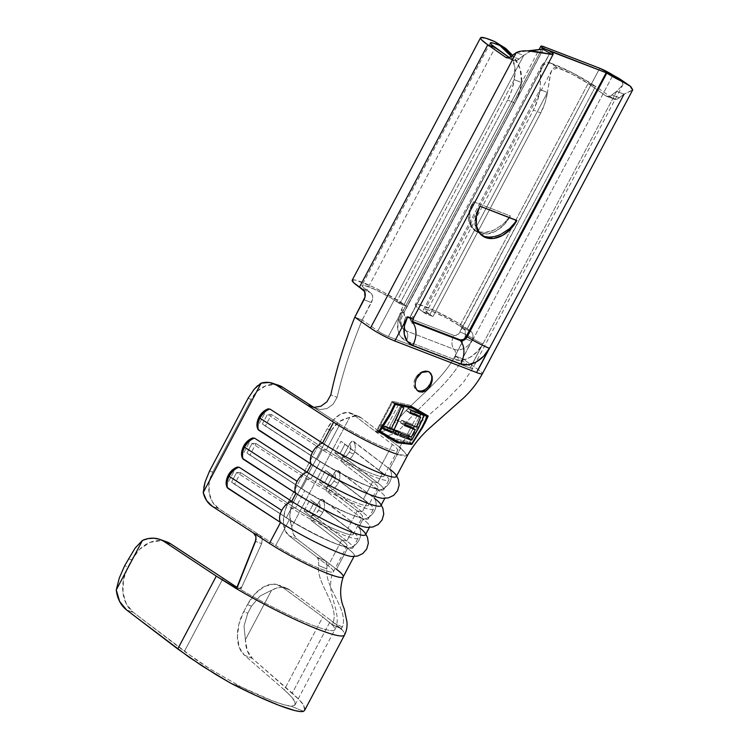 <?xml version="1.0" encoding="UTF-8"?>
<svg xmlns="http://www.w3.org/2000/svg" width="749" height="749" viewBox="0 0 749 749"><rect width="100%" height="100%" fill="white"/><g stroke="black" fill="none" stroke-linecap="round" stroke-linejoin="round"><path stroke-width="0.56" stroke-dasharray="3.75 2.81" d="M429.308 372.038A11.048 7.799 124.8 0 0 429.149 371.925A11.048 7.799 124.8 0 0 415.452 378.142L416.322 378.751L415.452 378.142A11.048 7.799 124.8 0 0 416.519 390.06L418.092 391.156L415.339 386.774M431.087 384.452L428.821 388.113M416.519 390.06A11.048 7.799 124.8 0 0 417.333 390.538M253.499 437.828L250.55 440.009L242.873 454.521L242.695 450.758L244.202 446.423L243.528 446.329L244.202 446.423A9.943 5.833 122.9 0 0 242.873 454.521L242.657 458.538M365.503 534.758A50.838 6.132 27.9 0 0 358.771 527.156L362.975 519.216L326.714 491.447L326.124 489.528L326.92 486.934A9.943 8.024 127.5 0 0 334.082 481.092L338.127 483.339A13.267 10.701 -52.5 0 1 326.714 491.447L326.124 489.528L326.92 486.934L334.606 472.422L337.134 470.091L374.172 498.066L378.376 490.127A50.838 6.132 -152.1 0 1 385.108 497.739A50.838 6.132 -152.1 0 1 382.758 498.328M268.9 408.739L265.951 410.92L258.274 425.432L258.096 421.668L259.603 417.333L258.929 417.24L259.603 417.333A9.943 5.833 122.9 0 0 258.274 425.432L258.059 429.449M380.913 505.669A50.838 6.132 27.9 0 0 374.172 498.066L378.376 490.127L342.115 462.358L341.525 460.438L342.321 457.845A9.943 8.024 127.5 0 0 349.483 452.003L353.528 454.25A13.267 10.701 -52.5 0 1 342.115 462.358L341.525 460.438L342.321 457.845L350.008 443.333L352.536 441.002L389.574 468.977L400.659 448.042L382.514 434.148L387.317 435.712L393.141 434.12L399.432 429.814L405.471 423.662C423.812 401.586 449.194 383.937 462.536 358.734L478.199 369.641A19.493 2.35 -152.1 0 1 482.412 373.742A19.493 2.35 27.9 0 0 478.199 369.641L462.536 358.734C449.194 383.937 423.812 401.586 405.471 423.662L397.036 420.498L391.044 426.527L384.808 430.731L379.05 432.267L374.303 430.694L392.354 444.522A39.791 4.794 -152.1 0 1 397.625 450.477A39.791 4.794 -152.1 0 1 387.804 448.791A39.791 4.794 -152.1 0 1 383.245 447.031C368.48 440.758 354.024 433.184 339.887 424.29L313.719 407.325M238.098 466.917L235.149 469.099L227.471 483.611L227.293 479.847L228.801 475.512L228.127 475.418L228.801 475.512A9.943 5.833 122.9 0 0 227.471 483.611L227.256 487.627M304.684 710.258L303.485 705.071C302.699 703.208 298.963 699.229 292.25 693.134L330.815 620.303L340.879 628.608L330.815 620.303L289.938 590.118L281.933 586.832L322.81 617.007L331.498 624.17L340.898 628.617L342.433 627.072C348.837 609.536 324.28 587.066 326.882 568.931C324.28 587.066 348.837 609.536 342.433 627.072L333.062 622.653C339.372 605.445 316.059 583.349 318.559 565.523L326.882 568.931L327.051 564.109L325.534 560.851L336.488 569.24L347.564 548.305L311.312 520.536L310.723 518.617L311.518 516.024A9.943 8.024 127.5 0 0 318.681 510.181L322.725 512.419A13.267 10.701 -52.5 0 1 311.312 520.536L310.723 518.617L311.518 516.024L319.205 501.512L321.733 499.18L358.771 527.156L362.975 519.216A50.838 6.132 -152.1 0 1 369.706 526.828A50.838 6.132 -152.1 0 1 367.356 527.418M278.366 385.211L274.649 384.49L265.773 385.801L257.544 391.025L251.196 399.376L212.697 472.095L209.214 482.3L209.121 492.795L212.435 502.008L218.642 508.505L275.716 545.487A39.791 4.794 27.9 0 0 312.136 565.242A39.791 4.794 27.9 0 0 333.445 571.693A39.791 4.794 27.9 0 0 328.184 565.729L317.202 557.312L318.718 560.561L318.559 565.523C316.059 583.349 339.372 605.445 333.062 622.653L331.526 624.179L332.107 624.778A75.153 9.063 -152.1 0 1 334.915 628.973A75.153 9.063 -152.1 0 1 334.794 629.769A75.153 9.063 -152.1 0 1 257.516 599.06A75.153 9.063 -152.1 0 1 240.644 589.5L261.673 543.577L262.272 538.896L259.791 535.17L275.716 545.487L289.329 519.759L234.521 484.247L240.644 472.666L295.462 508.187L304.731 490.679L249.923 455.158L256.046 443.577L310.863 479.098L320.132 461.59L265.324 426.069L271.447 414.487L326.264 450.009L339.887 424.29L313.709 407.325L320.216 409.572L327.144 408.495L333.136 404.198L337.087 397.373C343.257 371.392 351.618 345.607 362.17 320.02L377.833 330.927A8.436 1.021 27.9 0 0 388.375 336.516L470.091 368.04L482.927 343.8A8.436 1.021 -152.1 0 1 473.321 338.829L612.963 75.087L473.321 338.829A11.6 1.395 27.9 0 0 460.101 331.994L599.743 68.262L458.837 333.745L455.458 335.599L453.847 335.421L407.278 317.464L404.657 316.003L404.048 312.614L544.392 46.915L404.75 310.648A11.6 1.395 27.9 0 0 401.249 309.917A11.6 1.395 27.9 0 0 402.7 311.593L541.677 49.125L402.7 311.593A8.436 1.021 -152.1 0 1 403.758 312.81A8.436 1.021 27.9 0 0 402.7 311.593A11.6 1.395 -152.1 0 1 401.249 309.917A11.6 1.395 -152.1 0 1 404.75 310.648A5.524 3.895 124.8 0 0 405.874 316.921A11.6 8.108 -68.9 0 0 406.155 330.833A16.955 11.965 -55.2 0 1 402.644 328.315A16.955 11.965 -55.2 0 1 402.7 311.593A16.955 11.965 -55.2 0 0 402.644 328.315A16.955 11.965 -55.2 0 0 406.155 330.833A8.436 5.898 111.1 0 1 406.623 340.411A8.436 5.898 111.1 0 1 406.351 340.954L400.79 336.778L397.859 329.86L398.009 321.255L401.211 312.277L388.375 336.516L470.091 368.04A8.436 1.021 27.9 0 0 472.619 368.602A8.436 1.021 27.9 0 0 470.821 366.795L455.158 355.887C441.751 381.204 415.629 398.468 397.036 420.498C415.629 398.468 441.751 381.204 455.158 355.887L462.536 358.734L472.816 338.445L473.003 335.561L472.319 333.08L470.878 331.358L467.179 328.792L459.792 325.946L463.491 328.511L470.878 331.358L467.179 328.792L595.521 86.378L613.328 98.784L605.95 95.938L588.143 83.532L595.521 86.378L613.328 98.784A7.733 5.402 -68.9 0 0 614.143 99.214A7.733 5.402 -68.9 0 0 619.404 97.773L612.027 94.926A7.733 5.402 111.1 0 1 606.765 96.368A7.733 5.402 111.1 0 1 605.95 95.938L616.268 99.411L619.404 97.773L612.027 94.926A35.362 24.698 111.1 0 1 616.67 91.341L624.048 94.187A35.362 24.698 -68.9 0 0 619.404 97.773A35.362 24.698 111.1 0 1 624.048 94.187L616.67 91.341A35.362 24.698 -68.9 0 0 612.027 94.926L608.89 96.565L605.95 95.938L588.143 83.532L459.792 325.946L464.942 330.234L465.429 335.599L455.158 355.887L470.821 366.795L616.67 91.341L622.925 84.74L621.483 79.965L619.545 78.729M473.527 201.734L470.026 211.546L469.857 220.955L473.059 228.52L479.145 233.089L487.187 233.969L495.95 231.02L504.114 224.7L510.434 215.965L473.527 201.734L469.164 210.946L468.265 219.85L470.981 227.069L476.898 231.525L485.109 232.518L494.359 229.915L503.253 224.101L510.434 215.965L473.527 201.734C471.065 205.76 469.614 208.831 469.164 210.946L468.265 219.85L473.977 229.98L476.898 231.525C481.701 233.416 487.524 232.873 494.359 229.915L503.253 224.101L510.434 215.965A27.629 19.493 -55.2 0 1 479.145 233.089L476.898 231.525L479.145 233.089A27.629 19.493 -55.2 0 1 476.195 231.525A27.629 19.493 -55.2 0 1 473.527 201.734M483.33 236.001L477.413 231.544L474.697 224.326L475.596 215.422L479.959 206.209C477.497 210.235 476.046 213.306 475.596 215.422L474.697 224.326L480.409 234.456L481.541 235.167M341.478 629.216A86.21 10.392 -152.1 0 1 344.381 633.008A86.21 10.392 27.9 0 0 341.478 629.216L340.898 628.617L342.433 627.072L333.062 622.653L331.526 624.179L332.107 624.778A75.153 9.063 -152.1 0 1 334.915 628.973A75.153 9.063 -152.1 0 1 334.794 629.769A75.153 9.063 -152.1 0 1 257.516 599.06A75.153 9.063 -152.1 0 1 240.644 589.5L241.674 587.413L239.605 588.677L236.019 587.899L238.828 588.424L237.087 587.385L239.446 588.658L235.355 587.899M344.381 633.008A86.21 10.392 -152.1 0 1 344.624 634.806A86.21 10.392 27.9 0 0 344.381 633.008M165.932 541.574L161.007 540.6L150.015 542.398L139.726 549.176L131.693 559.887L127.957 566.937L123.501 579.52L122.939 592.468L126.356 603.947L133.256 612.317L184.413 651.34L222.977 578.5L184.413 651.34L210.619 669.306L241 686.87A75.153 9.063 27.9 0 0 291.314 706.27L295.087 704.772L294.863 701.804C294.703 700.175 291.164 696.186 284.246 689.838L244.427 655.197L239.305 647.511L237.396 636.613L238.95 624.048L243.753 611.605L247.488 604.555L243.753 611.605L247.75 613.244L251.486 606.203L247.75 613.244L244.015 626.024L245.391 639.721L271.606 590.221L259.828 596.148L251.486 606.203L247.488 604.555L255.147 593.695L264.378 586.504L273.788 584.098L281.933 586.832L322.81 617.007L284.246 689.838L244.427 655.197L252.432 658.483L292.25 693.134L330.815 620.303L289.938 590.118L285.94 588.068L281.427 587.394L276.578 588.115L271.606 590.221L245.391 639.721L247.282 650.731L252.432 658.483L299.188 699.716L303.485 705.071L304.965 708.985L304.712 710.202M166.418 541.742A35.362 27.151 -70.5 0 0 131.693 559.887L127.957 566.937L124.624 565.757L127.957 566.937A35.362 27.151 -70.5 0 0 133.256 612.317L196.603 660.122L210.619 669.306L241 686.87L230.776 683.238L241 686.87L272.046 700.671L283.571 704.65L291.314 706.27L303.579 711.316L291.314 706.27L294.891 705.071L294.863 701.804L291.249 696.626L284.246 689.838L322.81 617.007L331.498 624.17M131.693 559.887L128.36 558.707L131.693 559.887M133.256 612.317L126.581 609.948L133.256 612.317M252.432 658.483L244.427 655.197A35.362 21.993 112.4 0 1 243.753 611.605L247.75 613.244L244.015 626.024L245.391 639.721A35.362 21.993 -67.6 0 0 252.432 658.483M289.938 590.118A35.362 21.993 -67.6 0 0 286.97 588.442A35.362 21.993 -67.6 0 0 271.606 590.221L259.828 596.148L251.486 606.203L247.488 604.555A35.362 21.993 112.4 0 1 278.965 585.147A35.362 21.993 112.4 0 1 281.933 586.832L289.938 590.118M255.091 534.608L256.158 539.102M205.095 481.963L209.561 471.046L212.697 472.095A27.629 22.133 -71.5 0 0 218.642 508.505L212.37 506.399L218.642 508.505L259.791 535.17L262.244 538.774L261.673 543.577L255.503 541.405L261.673 543.577L240.644 589.5L241.674 587.413L237.648 586.654L236.356 587.815L234.727 587.665M383.245 447.031C368.48 440.758 354.024 433.184 339.887 424.29L326.264 450.009A39.791 4.794 27.9 0 0 362.75 469.792A39.791 4.794 27.9 0 0 384.003 476.205A39.791 4.794 27.9 0 0 378.732 470.25L340.926 441.283L334.794 452.864L372.609 481.822L363.331 499.34L372.609 481.822A39.791 4.794 -152.1 0 1 377.88 487.777A39.791 4.794 -152.1 0 1 356.618 481.364A39.791 4.794 -152.1 0 1 320.132 461.59L310.863 479.098A39.791 4.794 27.9 0 0 347.349 498.881A39.791 4.794 27.9 0 0 368.602 505.294A39.791 4.794 27.9 0 0 363.331 499.34L325.525 470.372L319.392 481.953L357.207 510.912L347.929 528.429L357.207 510.912A39.791 4.794 -152.1 0 1 362.479 516.866A39.791 4.794 -152.1 0 1 341.216 510.453A39.791 4.794 -152.1 0 1 304.731 490.679L295.462 508.187A39.791 4.794 27.9 0 0 331.947 527.97A39.791 4.794 27.9 0 0 353.2 534.374A39.791 4.794 27.9 0 0 347.929 528.429L310.123 499.461L303.991 511.043L341.797 540.001L328.184 565.729L341.797 540.001A39.791 4.794 -152.1 0 1 347.077 545.955A39.791 4.794 -152.1 0 1 325.815 539.542A39.791 4.794 -152.1 0 1 289.329 519.759L275.716 545.487A39.791 4.794 27.9 0 0 312.202 565.27A39.791 4.794 27.9 0 0 333.455 571.684A39.791 4.794 27.9 0 0 328.184 565.729L288.824 535.572L284.835 529.927L283.422 521.454L284.77 511.445L288.702 501.409L292.85 503.169L290.687 508.674L289.769 514.619L290.135 520.724L293.411 534.112L297.119 539.093L325.525 560.851L317.192 557.312L288.824 535.572L297.119 539.093L336.488 569.24L347.564 548.305A50.838 6.132 -152.1 0 1 354.305 555.917A50.838 6.132 -152.1 0 1 351.955 556.507M397.803 454.512L405.078 456.16L407.213 454.868L400.659 448.042L407.138 455.514L397.803 454.512M267.758 409.029L265.951 410.92L258.274 425.432L258.049 429.43M252.357 438.118L250.55 440.009L242.873 454.521L242.648 458.519M236.956 467.207L235.149 469.099L227.471 483.611L227.247 487.608M396.315 476.589A50.838 6.132 27.9 0 0 389.574 468.977L400.659 448.042M343.22 576.852A50.838 6.132 27.9 0 0 336.488 569.24M378.732 470.25L392.354 444.522L378.732 470.25A39.791 4.794 -152.1 0 1 371.991 473.696A39.791 4.794 -152.1 0 1 326.264 450.009L322.313 449.793L317.183 459.493L262.365 423.971L267.505 414.272L322.313 449.793L267.505 414.272L271.447 414.487L326.264 450.009L322.313 449.793L317.183 459.493L320.132 461.59L262.365 423.971L317.183 459.493A45.867 5.533 27.9 0 0 359.248 482.29A45.867 5.533 27.9 0 0 383.75 489.687A45.867 5.533 27.9 0 0 377.665 482.815L382.805 473.125A45.867 5.533 -152.1 0 1 388.881 479.987A45.867 5.533 -152.1 0 1 364.379 472.591A45.867 5.533 -152.1 0 1 322.313 449.793A45.867 5.533 27.9 0 0 375.024 477.094A45.867 5.533 27.9 0 0 382.805 473.125L378.732 470.25L382.805 473.125L377.665 482.815A45.867 5.533 -152.1 0 1 370.811 487.14A45.867 5.533 -152.1 0 1 317.183 459.493L320.132 461.59A39.791 4.794 27.9 0 0 366.654 485.577A39.791 4.794 27.9 0 0 372.609 481.822L377.665 482.815L372.609 481.822L334.794 452.864L339.859 453.857L377.665 482.815L339.859 453.857L344.999 444.166L382.805 473.125L340.926 441.283L378.732 470.25M203.213 492.552L203.803 487.421M209.561 471.046L212.697 472.095L251.196 399.376L248.059 398.318L253.602 389.883M257.712 385.595L260.128 383.76M288.702 501.409L327.201 428.69L333.099 420.17L340.074 414.45L347.059 412.418L352.994 414.375L374.303 430.694L352.994 414.375L361.299 417.886L355.972 415.948L344.053 418.897L338.96 421.715L334.663 425.629L331.358 430.45L327.201 428.69L288.702 501.409L292.85 503.169L331.358 430.45L292.85 503.169L289.769 514.619L291.773 526.716L349.708 417.296L291.773 526.716A27.629 15.972 -67 0 0 297.119 539.093L288.824 535.572A27.629 15.972 113 0 1 288.702 501.409M399.498 447.153L361.299 417.886L382.514 434.148L374.303 430.694L392.354 444.522A39.791 4.794 -152.1 0 1 397.7 450.196A39.791 4.794 -152.1 0 1 387.804 448.791M259.781 535.17L253.546 533.082L259.781 535.17M306.912 478.883L301.781 488.582L246.964 453.061L252.104 443.361L306.912 478.883L252.104 443.361L256.046 443.577L310.863 479.098L306.912 478.883L301.781 488.582L304.731 490.679L246.964 453.061L301.781 488.582A45.867 5.533 27.9 0 0 343.838 511.38A45.867 5.533 27.9 0 0 368.349 518.767A45.867 5.533 27.9 0 0 362.263 511.904L367.403 502.214A45.867 5.533 -152.1 0 1 373.479 509.077A45.867 5.533 -152.1 0 1 348.978 501.68A45.867 5.533 -152.1 0 1 306.912 478.883A45.867 5.533 27.9 0 0 359.623 506.184A45.867 5.533 27.9 0 0 367.403 502.214L363.331 499.34A39.791 4.794 -152.1 0 1 356.59 502.785A39.791 4.794 -152.1 0 1 310.863 479.098L306.912 478.883M357.207 510.912L362.263 511.904A45.867 5.533 -152.1 0 1 355.41 516.23A45.867 5.533 -152.1 0 1 301.781 488.582L304.731 490.679A39.791 4.794 27.9 0 0 351.253 514.666A39.791 4.794 27.9 0 0 357.207 510.912L319.392 481.953L324.457 482.946L362.263 511.904L357.207 510.912M329.597 473.246L367.403 502.214L362.263 511.904L324.457 482.946L329.597 473.246L325.525 470.372L367.403 502.214L325.525 470.372L319.392 481.953L324.457 482.946L329.597 473.246M246.964 453.061L252.104 443.361L256.046 443.577L249.923 455.158L246.964 453.061M366.036 527.249A50.838 6.132 27.9 0 0 362.975 519.216A13.267 10.701 127.5 0 0 374.378 511.108A13.267 10.701 127.5 0 0 374.172 498.066A13.267 10.701 -52.5 0 1 374.378 511.108A13.267 10.701 -52.5 0 1 362.975 519.216L326.714 491.447A13.267 10.701 127.5 0 0 338.127 483.339A13.267 10.701 127.5 0 0 337.921 470.297L374.172 498.066M326.92 486.934L331.021 484.828L334.082 481.092L335.383 476.598L334.606 472.422L326.92 486.934M291.511 507.972L286.38 517.662L231.563 482.15L236.703 472.45L291.511 507.972L236.703 472.45L240.644 472.666L295.462 508.187L291.511 507.972L286.38 517.662L289.329 519.759L231.563 482.15L286.38 517.662A45.867 5.533 27.9 0 0 328.437 540.469A45.867 5.533 27.9 0 0 352.948 547.856A45.867 5.533 27.9 0 0 346.862 540.993L352.002 531.303A45.867 5.533 -152.1 0 1 358.078 538.166A45.867 5.533 -152.1 0 1 333.577 530.769A45.867 5.533 -152.1 0 1 291.511 507.972A45.867 5.533 27.9 0 0 344.222 535.273A45.867 5.533 27.9 0 0 352.002 531.303L347.929 528.429A39.791 4.794 -152.1 0 1 341.188 531.874A39.791 4.794 -152.1 0 1 295.462 508.187L291.511 507.972M341.797 540.001L346.862 540.993A45.867 5.533 -152.1 0 1 340.009 545.319A45.867 5.533 -152.1 0 1 286.38 517.662L289.329 519.759A39.791 4.794 27.9 0 0 335.852 543.755A39.791 4.794 27.9 0 0 341.797 540.001L303.991 511.043L309.056 512.035L346.862 540.993L341.797 540.001M314.196 502.336L352.002 531.303L346.862 540.993L309.056 512.035L314.196 502.336L310.123 499.461L352.002 531.303L310.123 499.461L303.991 511.043L309.056 512.035L314.196 502.336M231.563 482.15L236.703 472.45L240.644 472.666L234.521 484.247L231.563 482.15M262.365 423.971L267.505 414.272L271.447 414.487L265.324 426.069L262.365 423.971M334.794 452.864L339.859 453.857L344.999 444.166L340.926 441.283L334.794 452.864M350.635 556.338A50.838 6.132 27.9 0 0 347.564 548.305A13.267 10.701 127.5 0 0 358.977 540.198A13.267 10.701 127.5 0 0 358.771 527.156A13.267 10.701 -52.5 0 1 358.977 540.198A13.267 10.701 -52.5 0 1 347.564 548.305L311.312 520.536A13.267 10.701 127.5 0 0 322.725 512.419A13.267 10.701 127.5 0 0 322.519 499.386L358.771 527.156M311.518 516.024L315.619 513.917L318.681 510.181L319.982 505.687L319.205 501.512L311.518 516.024M381.438 498.16A50.838 6.132 27.9 0 0 378.376 490.127A13.267 10.701 127.5 0 0 389.78 482.019A13.267 10.701 127.5 0 0 389.574 468.977A13.267 10.701 -52.5 0 1 389.78 482.019A13.267 10.701 -52.5 0 1 378.376 490.127L342.115 462.358A13.267 10.701 127.5 0 0 353.528 454.25A13.267 10.701 127.5 0 0 353.322 441.208L389.574 468.977M342.321 457.845L346.422 455.738L349.483 452.003L350.785 447.509L350.008 443.333L342.321 457.845M322.725 512.419L318.681 510.181A9.943 8.024 127.5 0 0 319.205 501.512L320.825 499.546L322.519 499.386A13.267 10.701 -52.5 0 1 322.725 512.419M235.149 469.099A9.943 5.833 122.9 0 0 228.801 475.512M353.528 454.25L349.483 452.003A9.943 8.024 127.5 0 0 350.008 443.333L351.627 441.367L353.322 441.208A13.267 10.701 -52.5 0 1 353.528 454.25M265.951 410.92A9.943 5.833 122.9 0 0 259.603 417.333M338.127 483.339L334.082 481.092A9.943 8.024 127.5 0 0 334.606 472.422L336.226 470.456L337.921 470.297A13.267 10.701 -52.5 0 1 338.127 483.339M250.55 440.009A9.943 5.833 122.9 0 0 244.202 446.423M331.358 430.45L327.201 428.69A27.629 15.972 113 0 1 350.935 413.167A27.629 15.972 113 0 1 352.994 414.375L361.299 417.886A27.629 15.972 -67 0 0 359.239 416.687A27.629 15.972 -67 0 0 349.708 417.296L338.96 421.715L331.358 430.45M278.768 385.351A27.629 22.133 -71.5 0 0 251.196 399.376L248.059 398.318M532.071 50.37L523.682 55.473A35.362 24.698 -68.9 0 0 519.038 59.059L515.902 60.697L512.962 60.07L509.432 57.607L512.962 60.07L507.279 57.879L512.962 60.07A7.733 5.402 -68.9 0 0 513.777 60.5A7.733 5.402 -68.9 0 0 519.038 59.059A35.362 24.698 111.1 0 1 523.682 55.473L516.295 52.627L523.682 55.473L377.833 330.927L362.17 320.02L354.792 317.173L362.17 320.02C351.618 345.607 343.257 371.392 337.087 397.373L330.805 394.854L337.087 397.373L333.136 404.198L327.144 408.495L320.216 409.572L310.47 406.679M530.47 50.96L523.682 55.473L377.833 330.927A8.436 1.021 27.9 0 0 388.375 336.516L401.211 312.277A25.269 17.826 124.8 0 0 406.351 340.954L454.315 359.454L406.351 340.954A8.436 5.898 -68.9 0 0 406.155 330.833A11.6 8.108 111.1 0 1 404.245 326.854A11.6 8.108 111.1 0 1 405.874 316.921L453.847 335.421A5.524 3.895 124.8 0 0 460.101 331.994A11.6 1.395 -152.1 0 1 473.321 338.829A8.436 1.021 27.9 0 0 482.927 343.8L477.15 351.787L469.689 357.563L461.665 360.26L454.315 359.454A8.436 5.898 -68.9 0 0 454.119 349.334L406.155 330.833L454.119 349.334A8.436 5.898 111.1 0 1 454.315 359.454A25.269 17.826 124.8 0 0 482.927 343.8L470.091 368.04A8.436 1.021 27.9 0 0 472.647 368.564A8.436 1.021 27.9 0 0 470.821 366.795L616.67 91.341L622.99 84.618L621.483 79.965M366.813 290.078L359.426 287.232L366.813 290.078L495.155 47.674L366.813 290.078L370.502 292.653L362.965 287.045L361.982 285.36L364.005 285.257L375.446 289.676L390.575 297.699L399.751 303.729L507.56 100.113L514.947 102.959L407.128 306.575L399.751 303.729L407.128 306.575L404.076 304.45L396.698 301.604L399.751 303.729L507.56 100.113L514.947 102.959L407.128 306.575L404.076 304.45L521.594 82.502L519.169 92.97L514.947 102.959A44.21 30.878 -68.9 0 0 521.594 82.502L514.217 79.656A44.21 30.878 111.1 0 1 507.56 100.113L511.792 90.123L514.217 79.656L396.698 301.604A22.376 2.696 27.9 0 0 375.399 289.648A22.376 2.696 27.9 0 0 361.973 285.369A22.376 2.696 27.9 0 0 366.813 290.078M363.125 289.807L370.502 292.653L363.125 289.807M519.038 59.059L511.661 56.212L519.038 59.059M362.17 320.02L372.44 299.731L372.637 296.847L371.953 294.366L370.502 292.653A7.733 5.402 -68.9 0 1 371.41 302.568L364.033 299.722L371.41 302.568L362.17 320.02M432.959 316.537L540.769 112.921L533.391 110.075L425.582 313.691L432.959 316.537L429.907 314.411L422.53 311.565L425.582 313.691L533.391 110.075L540.769 112.921A44.21 30.878 -68.9 0 0 547.425 92.464L540.048 89.618A44.21 30.878 111.1 0 1 533.391 110.075L537.623 100.085L540.048 89.618L422.53 311.565L425.582 313.691L432.959 316.537L429.907 314.411L547.425 92.464L545 102.931L540.769 112.921L432.959 316.537M550.777 51.475L411.182 315.123L410.452 318.971L412.306 321.396A5.524 3.895 124.8 0 1 411.182 315.123L550.73 51.428L411.089 315.17A19.493 2.35 -152.1 0 1 413.523 317.988A19.493 2.35 27.9 0 0 411.089 315.17L550.777 51.475M629.703 85.77L632.268 90.386L624.048 94.187L632.755 89.796M478.199 369.641L624.048 94.187M540.048 89.618L547.425 92.464C550.178 77.437 549.972 65.144 557.78 67.841L550.169 62.944C538.531 59.143 540.853 73.093 540.048 89.618L540.947 68.636L542.042 65.163L550.169 62.944L557.78 67.841L572.835 74.535L588.143 83.532L595.521 86.378L572.648 72.934L550.169 62.944A33.433 4.035 -152.1 0 1 595.521 86.378L467.179 328.792L459.792 325.946L446.217 317.848L431.836 311.116L427.108 309.599L425.076 309.693L426.059 311.387L429.907 314.411L422.53 311.565L416.781 307.043L415.311 304.515L418.345 304.375L435.431 310.966L458.032 322.95L467.179 328.792A33.433 4.035 27.9 0 0 435.356 310.929A33.433 4.035 27.9 0 0 415.302 304.534A33.433 4.035 27.9 0 0 422.53 311.565L540.048 89.618M588.143 83.532L459.792 325.946A22.376 2.696 27.9 0 0 438.493 313.99A22.376 2.696 27.9 0 0 425.076 309.702A22.376 2.696 27.9 0 0 429.907 314.411L547.425 92.464L550.646 73.477L551.816 70.34L557.78 67.841A22.376 2.696 -152.1 0 1 588.143 83.532M516.295 52.627L527.811 50.848M401.211 312.277A8.436 1.021 27.9 0 0 403.767 312.81A8.436 1.021 -152.1 0 1 401.211 312.277M511.361 56.475L514.881 67.438L514.217 79.656L521.594 82.502L519.984 68.543L512.644 55.342L515.134 58.684C520.218 66.352 522.371 74.282 521.594 82.502L404.076 304.45L396.698 301.604L514.217 79.656C515.846 72.063 515.275 65.107 512.503 58.768L511.361 56.475M352.208 280.192L355.241 280.032L372.328 286.624L383.788 292.353L404.076 304.45A33.433 4.035 27.9 0 0 372.262 286.595A33.433 4.035 27.9 0 0 352.208 280.192M455.158 355.887L462.536 358.734L471.776 341.282L464.399 338.436L455.158 355.887M473.321 338.829A16.955 11.965 -55.2 0 1 454.119 349.334A11.6 8.108 111.1 0 1 453.847 335.421A11.6 8.108 -68.9 0 0 454.119 349.334A16.955 11.965 -55.2 0 0 473.321 338.829M412.165 321.995A6.067 4.279 -55.2 0 1 411.061 321.162A6.067 4.279 -55.2 0 1 411.089 315.17A6.067 4.279 -55.2 0 0 411.061 321.162A6.067 4.279 -55.2 0 0 412.165 321.995M409.993 405.237L392.111 401.249L376.71 430.338L378.638 431.461L376.71 430.338L392.111 401.249L409.993 405.237L425.32 414.066L409.993 405.237M393.993 439.607L409.918 443.155L424.767 415.096L409.918 443.155L393.993 439.607M392.382 402.41L410.162 406.604L392.382 402.41L394.667 403.992L392.382 402.41L377.908 429.757L392.382 402.41M424.121 414.646L409.637 441.994L392.542 438.193L377.908 429.757L397.522 441.657L392.542 438.193L409.637 441.994L411.847 443.53L409.637 441.994L424.121 414.646M394.985 403.252L392.111 401.249L394.985 403.252M378.545 431.621L376.71 430.338L378.545 431.621M393.927 405.649L391.502 410.78M390.931 411.894L389.948 413.682M392.485 440.009L393.497 440.599M395.275 441.638L397.036 442.659M428.203 416.07L425.32 414.066L428.203 416.07M409.918 443.155L410.508 443.558M422.736 427.22L424.711 423.616M420.507 411.632L412.783 407.175M395.566 440.524L399.947 442.163M401.155 442.406L402.372 442.659M415.976 437.051L423.822 423.812M424.852 421.659L427.089 416.716L423.41 414.59M419.73 412.465L412.353 408.205M431.611 379.912L431.677 376.148L430.394 373.124L427.969 371.298L424.749 370.942L421.247 372.122L417.979 374.65L415.452 378.142L414.047 382.074L413.982 385.838L415.264 388.862L417.699 390.688M420.91 391.044L424.421 389.864L427.688 387.336M398.44 404.741L386.915 426.49L398.44 404.741L400.799 405.649L389.283 427.407L394.489 429.411L393.88 430.553L394.489 429.411L399.077 432.604L394.489 429.411L389.283 427.407L391.362 428.849L389.283 427.407L400.799 405.649L403.823 407.756L398.44 404.741L401.436 406.829M396.783 431.705L397.925 432.154M386.915 426.49L391.072 429.383L386.915 426.49L381.718 424.486L384.621 426.509L381.718 424.486L380.398 426.977L383.132 428.877L380.398 426.977L383.563 428.194L380.398 426.977L381.718 424.486L386.915 426.49M394.526 433.858L390.959 432.379M409.029 436.386L413.289 428.334L409.029 436.386M414.356 426.312L419.543 416.519L414.356 426.312M420.732 414.272L421.144 413.495L424.14 415.583L421.144 413.495L407.896 408.392L410.958 410.518L407.896 408.392L406.585 410.873L409.853 413.148L406.585 410.873L410.218 412.278L406.585 410.873L407.896 408.392L421.144 413.495L420.732 414.272M417.465 415.068L412.53 424.393L416.407 427.099L412.53 424.393L401.642 420.198L405.63 422.97L401.642 420.198L400.331 422.689L404.488 425.582L400.331 422.689L404.975 424.477L400.331 422.689L401.642 420.198L412.53 424.393L417.465 415.068M411.304 437.154L407.259 434.336L411.21 426.883L407.259 434.336L411.304 437.154L415.199 429.654L412.577 428.671M401.005 433.362L396.38 430.141L407.259 434.336L396.38 430.141L403.692 434.392M396.38 430.141L395.06 432.632L399.816 435.937L395.06 432.632L400.387 434.682L395.06 432.632L396.38 430.141M406.351 438.408L404.741 437.809M382.514 434.148L387.317 435.712L393.141 434.12L399.432 429.814L405.471 423.662L397.036 420.498L391.044 426.527L384.808 430.731L379.05 432.267L374.303 430.694L382.514 434.148M313.803 407.381L316.874 408.86M463.491 328.511A7.733 5.402 111.1 0 1 464.399 338.436L471.776 341.282A7.733 5.402 -68.9 0 0 470.878 331.358L463.491 328.511M317.192 557.312L318.718 560.561L318.559 565.523L326.882 568.931L327.041 564.044L325.534 560.851L317.192 557.312M238.828 588.424L241.674 587.413L237.648 586.654M332.256 623.983L331.526 624.179L341.628 628.42M516.857 220.44L509.685 228.576L500.791 234.39M500.65 234.446L493.572 236.721M489.809 237.087L483.405 236.029M482.628 236.001L480.409 234.456M295.087 704.772L334.794 629.769C337.574 625.303 337.949 618.73 335.936 610.061L332.416 596.925C330.487 590.437 330.159 583.808 331.423 577.048L333.455 571.693L347.077 545.955M286.97 588.442L278.965 585.147M384.771 498.375L385.108 497.739M353.968 556.554L354.305 555.917M369.706 526.828L369.369 527.465M384.003 476.205L397.625 450.477C403.608 439.935 411.126 430.666 420.18 422.661L447.396 398.861L463.322 382.477L472.647 368.555L622.99 84.618M377.88 487.777L368.602 505.294M353.2 534.374L362.479 516.866M368.349 518.767L373.479 509.077M351.253 514.666L355.41 516.23M380.061 503.384L381.241 505.041M352.948 547.856L358.078 538.166M335.852 543.755L340.009 545.319M383.75 489.687L388.881 479.987M366.654 485.577L370.811 487.14M364.66 532.473L365.84 534.131M395.463 474.295L396.642 475.952M359.239 416.687L350.935 413.167M513.777 60.5L506.39 57.654M606.765 96.368L614.143 99.214M542.042 65.163L415.302 304.534M551.816 70.34L425.076 309.702M543.409 49.069L403.767 312.81C400.921 317.379 400.032 325.244 402.775 328.465C398.571 324.589 398.065 318.409 401.249 309.917L539.317 49.144M550.655 51.353L411.014 315.086C409.918 317.941 409.946 319.982 411.107 321.209L412.137 323.006M490.323 42.965L361.973 285.369M384.181 435.113L375.97 431.667M331.61 624.235L340.982 628.673M476.195 231.525L473.977 229.98"/><path stroke-width="1.12" d="M428.821 388.113L425.797 390.8L422.455 392.102L419.29 391.793L416.79 389.92L415.339 386.774L415.171 382.861L416.322 378.751L418.625 375.109L421.715 372.459L425.123 371.214L428.306 371.532L430.778 373.386L432.164 376.494L432.257 380.37L431.087 384.452L428.821 388.113L425.797 390.8L419.29 391.793L417.933 391.044M417.333 390.538A11.048 7.799 124.8 0 0 430.207 383.844L431.087 384.452L430.207 383.844A11.048 7.799 124.8 0 0 429.308 372.038M252.357 438.118L252.806 437.931C248.78 439.448 245.681 442.247 243.528 446.329C241.206 451.291 240.916 455.364 242.657 458.538L243.369 459.296A13.267 7.78 -57.1 0 1 244.577 447.247L243.528 446.329L244.577 447.247A13.267 7.78 122.9 0 0 243.369 459.296L295.93 493.357A13.267 7.78 -57.1 0 1 297.138 481.307L244.577 447.247L297.138 481.307A13.267 7.78 -57.1 0 1 307.127 472.207L254.566 438.146L252.357 438.118L254.566 438.146A13.267 7.78 122.9 0 0 244.577 447.247A13.267 7.78 -57.1 0 1 254.566 438.146L307.127 472.207A50.838 6.132 27.9 0 0 353.753 497.476A50.838 6.132 27.9 0 0 380.913 505.669L385.108 497.739M267.758 409.029L268.208 408.842C264.182 410.358 261.083 413.158 258.929 417.24C256.607 422.202 256.327 426.275 258.059 429.449L258.77 430.216A13.267 7.78 -57.1 0 1 259.978 418.157L258.929 417.24L259.978 418.157A13.267 7.78 122.9 0 0 258.77 430.216L311.331 464.268A13.267 7.78 -57.1 0 1 312.539 452.218L259.978 418.157L312.539 452.218A13.267 7.78 -57.1 0 1 322.529 443.118L269.968 409.057L267.758 409.029L269.968 409.057A13.267 7.78 122.9 0 0 259.978 418.157A13.267 7.78 -57.1 0 1 269.968 409.057L322.529 443.118A50.838 6.132 27.9 0 0 369.154 468.387A50.838 6.132 27.9 0 0 396.315 476.589L407.39 455.645C413.457 444.953 421.097 435.553 430.319 427.436L464.015 397.579C471.308 390.641 477.441 382.692 482.422 373.714M236.956 467.207L237.405 467.02C233.37 468.537 230.28 471.336 228.127 475.418C225.805 480.381 225.515 484.453 227.256 487.627L227.968 488.385A13.267 7.78 -57.1 0 1 229.175 476.336L228.127 475.418L229.175 476.336A13.267 7.78 122.9 0 0 227.968 488.385L280.529 522.446A13.267 7.78 -57.1 0 1 281.736 510.397L229.175 476.336L281.736 510.397A13.267 7.78 -57.1 0 1 291.726 501.296L239.165 467.236L236.956 467.207L239.165 467.236A13.267 7.78 122.9 0 0 229.175 476.336A13.267 7.78 -57.1 0 1 239.165 467.236L291.726 501.296A50.838 6.132 27.9 0 0 338.342 526.566A50.838 6.132 27.9 0 0 365.503 534.758L369.706 526.828M544.392 46.915L599.743 68.262L544.392 46.915L540.993 46.092L542.342 47.852L550.777 51.475L606.175 72.737L542.342 47.852A11.6 1.395 -152.1 0 1 540.89 46.185A11.6 1.395 -152.1 0 1 544.392 46.915M481.541 235.167L483.33 236.001C488.133 237.892 493.956 237.349 500.791 234.39L509.685 228.576L516.857 220.44A27.629 19.493 -55.2 0 1 482.628 236.001A27.629 19.493 -55.2 0 1 479.959 206.209L516.857 220.44L510.546 229.175L502.382 235.495L493.61 238.444L485.577 237.564L479.491 232.995L476.289 225.43L476.458 216.021L479.959 206.209L516.773 220.571M234.737 587.665L236.019 587.899L216.302 576.131L236.562 588.751L234.727 587.665L236.356 587.815L235.355 587.899M304.712 710.202L303.579 711.316L300.283 711.55L294.891 710.576L278.478 705.146L256.242 695.671L230.776 683.238L216.208 674.755L189.179 657.285L126.581 609.948L177.738 648.971L216.302 576.131L164.349 541.677A35.362 27.151 109.5 0 0 159.743 539.374A35.362 27.151 109.5 0 0 142.46 540.404L116.245 589.912L142.46 540.404L135.138 548.053L124.624 565.757L135.138 548.053L142.46 540.404L148.18 538.597L153.891 538.203L159.359 539.243L171.025 544.046L237.087 587.385L171.025 544.046L164.349 541.677L216.302 576.131L177.738 648.971L202.164 665.992L230.776 683.238A86.21 10.392 27.9 0 0 303.579 711.316L304.684 710.258L344.559 634.946A86.21 10.392 -152.1 0 1 250.381 596.663A86.21 10.392 -152.1 0 1 236.562 588.751A86.21 10.392 27.9 0 0 250.381 596.663A86.21 10.392 27.9 0 0 344.559 634.946A86.21 10.392 27.9 0 0 344.624 634.806A86.21 10.392 -152.1 0 1 344.559 634.946M340.898 628.617L341.478 629.216M159.743 539.374L166.418 541.742A35.362 27.151 -70.5 0 1 171.025 544.046L165.932 541.574M116.245 589.912L119.325 577.928L124.624 565.757L119.325 577.928L116.245 589.912L119.643 601.503L126.581 609.948A35.362 27.151 109.5 0 1 116.245 589.912M336.488 569.24A50.838 6.132 -152.1 0 1 343.22 576.861A50.838 6.132 -152.1 0 1 316.031 568.641A50.838 6.132 -152.1 0 1 269.443 543.381L253.555 533.091L255.091 534.608M256.158 539.102L236.871 587.553M237.349 587.113L255.503 541.405L255.999 536.649L253.546 533.082L212.37 506.399L206.63 500.641L203.213 492.552L261.148 383.142L269.191 382.477L282.813 387.308L313.709 407.325L307.315 405.134L333.614 422.183A50.838 6.132 27.9 0 0 384.995 449.559A50.838 6.132 27.9 0 0 397.803 454.512A50.838 6.132 -152.1 0 1 384.995 449.559A50.838 6.132 -152.1 0 1 333.614 422.183L322.529 443.118A13.267 7.78 122.9 0 0 312.539 452.218A13.267 7.78 122.9 0 0 311.331 464.268L307.127 472.207A13.267 7.78 122.9 0 0 297.138 481.307A13.267 7.78 122.9 0 0 295.93 493.357L291.726 501.296A13.267 7.78 122.9 0 0 281.736 510.397A13.267 7.78 122.9 0 0 280.529 522.446L269.443 543.381L212.37 506.399A27.629 22.133 108.5 0 1 203.213 492.552L203.241 492.084M412.268 321.377L460.279 339.896L463.64 339.484L465.269 338.22L606.175 72.737L606.802 73.065L467.161 336.797A19.493 2.35 27.9 0 0 489.359 348.276L476.523 372.515L394.807 340.992L407.643 316.752L404.432 325.731L404.282 334.335L407.213 341.254L412.774 345.429L460.747 363.93L468.097 364.735L476.121 362.039L483.582 356.262L489.359 348.276L476.523 372.515A19.493 2.35 27.9 0 0 482.412 373.742A19.493 2.35 -152.1 0 1 482.347 373.826A19.493 2.35 -152.1 0 1 476.523 372.515L394.807 340.992A19.493 2.35 -152.1 0 1 370.455 328.081L354.792 317.173C344.446 342.761 336.451 368.658 330.805 394.854L326.91 401.82L320.89 406.248L313.906 407.39L307.315 405.134L276.55 385.201L333.614 422.183L322.529 443.118A50.838 6.132 -152.1 0 0 372.768 469.998A50.838 6.132 -152.1 0 0 396.109 475.25A50.838 6.132 -152.1 0 0 389.574 468.977M397.036 442.659L378.545 431.621L389.527 414.403L394.985 403.252L412.783 407.175L428.203 416.07L422.736 427.22L411.753 444.429L397.803 442.818L411.753 444.429L422.736 427.22M415.339 386.774L415.171 382.861L416.322 378.751L421.715 372.459L428.306 371.532L429.495 372.169L432.164 376.494L431.087 384.452M257.993 429.336L311.331 464.268L307.127 472.207A50.838 6.132 -152.1 0 0 357.357 499.087A50.838 6.132 -152.1 0 0 380.707 504.33A50.838 6.132 -152.1 0 0 374.172 498.066M242.592 458.425L295.93 493.357L291.726 501.296A50.838 6.132 -152.1 0 0 341.956 528.176A50.838 6.132 -152.1 0 0 365.306 533.419A50.838 6.132 -152.1 0 0 358.771 527.156M227.19 487.515L280.529 522.446L269.443 543.381A50.838 6.132 27.9 0 0 316.059 568.66A50.838 6.132 27.9 0 0 343.22 576.852C339.522 588.386 339.849 599.041 344.212 608.825L346.937 621.782C347.405 626.51 346.618 630.892 344.559 634.937M396.642 475.952L398.309 479.294L399.151 485.006L397.541 490.792L393.646 495.37L388.291 497.907L382.739 498.328A50.838 6.132 -152.1 0 1 311.331 464.268A50.838 6.132 27.9 0 0 381.438 498.16M365.84 534.131L367.506 537.473L368.349 543.175L366.738 548.97L362.844 553.548L357.488 556.086L351.936 556.498A50.838 6.132 -152.1 0 1 280.529 522.446A50.838 6.132 27.9 0 0 350.635 556.338M367.356 527.418A50.838 6.132 -152.1 0 1 295.93 493.357A50.838 6.132 27.9 0 0 366.036 527.249M313.719 407.325L282.813 387.308L278.366 385.211M203.803 487.421L205.263 481.429M209.345 471.439L248.396 397.7M253.602 389.883L257.712 385.595M260.128 383.76L261.148 383.142L203.213 492.552L205.095 481.963L209.561 471.046L248.059 398.318L254.286 389.059L261.148 383.142A27.629 22.133 108.5 0 1 272.496 383.245A27.629 22.133 108.5 0 1 276.55 385.201L282.813 387.308A27.629 22.133 -71.5 0 0 278.768 385.351L272.496 383.245M400.659 448.042L399.498 447.153M244.202 446.423L247.048 442.528L250.55 440.009M228.801 475.512L231.647 471.617L235.149 469.099M259.603 417.333L262.45 413.439L265.951 410.92M313.803 407.381L307.315 405.134L313.906 407.39L320.89 406.248L326.91 401.82L330.805 394.854C336.451 368.658 344.446 342.761 354.792 317.173L370.455 328.081L516.295 52.627A35.362 24.698 -68.9 0 0 511.661 56.212A7.733 5.402 111.1 0 1 506.39 57.654A7.733 5.402 111.1 0 1 505.584 57.224L487.777 44.828L495.155 47.674L509.432 57.607L491.054 44.378L490.52 42.787L493.657 43.189L499.883 45.511L494.827 41.598L485.539 38.133L480.858 37.525L480.549 38.358L481.644 39.912L487.777 44.828L359.426 287.232L364.576 291.52L365.063 296.885L354.792 317.173L364.033 299.722A7.733 5.402 111.1 0 0 363.125 289.807L353.687 282.701L352.217 280.182A33.433 4.035 27.9 0 0 359.426 287.232L487.777 44.828L495.155 47.674A22.376 2.696 -152.1 0 1 490.323 42.965A22.376 2.696 -152.1 0 1 499.883 45.511L511.361 56.475L506.989 50.576L494.827 41.598L505.818 48.479L512.644 55.342L494.827 41.598A33.433 4.035 -152.1 0 0 480.558 37.787L352.208 280.192M527.811 50.848L551.891 54.424L542.856 49.153A8.436 1.021 -152.1 0 0 543.409 49.069A8.436 1.021 -152.1 0 0 542.342 47.852L541.677 49.125L542.342 47.852L543.399 48.91L542.856 49.153L551.891 54.424C545.066 53.497 525.152 48.067 516.295 52.627A35.362 24.698 111.1 0 0 511.661 56.212L508.524 57.851L505.584 57.224L487.777 44.828A33.433 4.035 -152.1 0 1 480.558 37.787M624.048 94.187L478.199 369.641M482.412 373.742L632.755 89.796L630.705 86.472L622.007 81.472L619.545 78.729L622.007 81.472A19.493 2.35 -152.1 0 1 606.802 73.065L467.161 336.797L466.533 336.47L606.175 72.737L612.963 75.087L599.743 68.262A11.6 1.395 -152.1 0 1 612.963 75.087L606.802 73.065L629.703 85.77M619.545 78.729L612.963 75.087A8.436 1.021 -152.1 0 0 619.545 78.729L629.806 85.817M551.891 54.424L553.155 53.872L550.73 51.428A19.493 2.35 -152.1 0 1 553.174 54.246A19.493 2.35 -152.1 0 1 551.891 54.424M530.47 50.96L542.856 49.153L527.764 50.82M516.295 52.627L370.455 328.081A19.493 2.35 27.9 0 0 394.807 340.992L407.643 316.752A19.493 2.35 27.9 0 0 413.532 317.979A19.493 2.35 -152.1 0 1 407.643 316.752A25.269 17.826 124.8 0 0 412.774 345.429L460.747 363.93A19.493 13.613 -68.9 0 0 460.289 340.561L412.315 322.061A19.493 13.613 111.1 0 1 412.774 345.429A19.493 13.613 -68.9 0 0 412.315 322.061A6.067 4.279 -55.2 0 1 412.165 321.995A6.067 4.279 -55.2 0 0 412.315 322.061L412.306 321.396L460.279 339.896A5.524 3.895 124.8 0 0 466.533 336.47L467.161 336.797A6.067 4.279 -55.2 0 1 460.289 340.561A19.493 13.613 111.1 0 1 460.747 363.93A25.269 17.826 124.8 0 0 489.359 348.276A19.493 2.35 -152.1 0 1 467.161 336.797A6.067 4.279 -55.2 0 1 460.289 340.561L460.279 339.896L460.289 340.561L412.315 322.061L412.306 321.396M392.027 439.167L393.993 439.607L392.027 439.167M424.767 415.096L425.179 414.328L424.767 415.096M410.162 406.604L427.089 416.716L410.162 406.604M412.783 407.175L394.985 403.252L393.927 405.649M391.502 410.78L390.931 411.894M389.948 413.682L378.545 431.621L395.275 441.638M410.508 443.558L411.753 444.429M424.711 423.616L428.203 416.07L420.507 411.632M412.568 408.336L409.993 406.567L412.353 408.205L394.667 403.992L395.341 404.46L390.276 415.021L380.108 431.293L379.163 430.638L395.566 440.524M397.316 441.545L401.155 442.406M402.194 442.622L411.847 443.53L416.07 436.901M401.633 442.509L411.847 443.53L422.389 426.593M423.644 424.168L424.852 421.659M422.024 427.239L427.08 416.706L412.353 408.205L395.341 404.46L390.276 415.021L380.108 431.293M423.475 414.628L419.73 412.465M384.303 433.84L393.731 439.457M394.152 439.7L397.522 441.657M399.919 442.153L401.286 442.434M403.271 437.247L399.816 435.937L401.005 433.362L411.304 437.154L415.199 429.654L404.488 425.582L405.63 422.97L416.407 427.099L420.666 417.305L409.853 413.148L410.958 410.518L424.14 415.583L418.457 428.213L411.716 440.112L406.267 438.371M392.336 432.959L383.132 428.877L384.621 426.509L391.072 429.383L401.436 406.829L403.823 407.756L393.712 430.488L396.361 431.536M397.26 431.892L399.077 432.604L397.878 435.178L395.154 434.102M417.699 390.688L420.91 391.044M427.688 387.336L430.207 383.844L431.611 379.912M401.436 406.829L403.823 407.756L396.876 423.737L393.712 430.488L391.362 428.849L399.077 432.604L397.878 435.178L394.526 433.858M395.444 420.638L399.367 411.678M390.959 432.379L383.132 428.877L384.621 426.509L391.072 429.383M383.563 428.194L393.169 431.901L397.878 435.178L393.169 431.901L393.88 430.553L393.169 431.901L383.563 428.194M412.577 428.671L404.488 425.582L405.63 422.97L416.407 427.099L420.666 417.305L417.465 415.068L410.218 412.278L417.465 415.068L420.666 417.305L409.853 413.148L410.958 410.518L424.14 415.583L418.457 428.213L411.716 440.112L408.308 437.734L409.029 436.386L408.308 437.734L411.716 440.112L406.351 438.408M413.289 428.334L414.356 426.312L413.289 428.334M419.543 416.519L420.732 414.272L419.543 416.519M415.199 429.654L411.21 426.883L404.975 424.477L411.21 426.883L415.068 429.608M404.741 437.809L399.816 435.937L401.033 433.371M403.692 434.392L411.304 437.154M400.387 434.682L408.308 437.734L400.387 434.682M493.572 236.721L489.809 237.087M343.22 576.852L354.305 555.917M381.241 505.041L382.908 508.384L383.75 514.086L382.14 519.881L378.245 524.459L372.89 526.996L367.338 527.408M539.317 49.144L540.881 46.195M553.174 54.246L413.532 317.979L412.137 323.006"/></g></svg>
